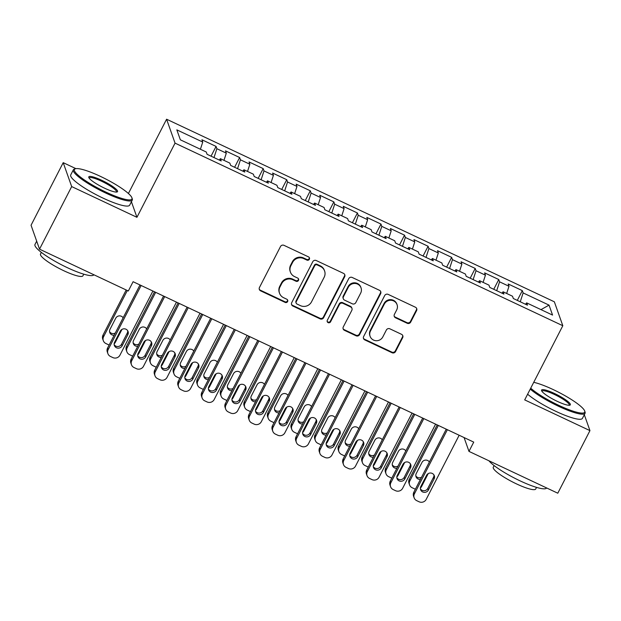 <?xml version="1.0" encoding="UTF-8"?>
<svg xmlns="http://www.w3.org/2000/svg" width="621" height="621" viewBox="0 0 621 621"><rect width="100%" height="100%" fill="white"/><g stroke="black" fill="none" stroke-linecap="round" stroke-linejoin="round"><path stroke-width="0.93" d="M309.359 259.267A1.824 1.762 160.5 0 0 308.559 256.908L283.991 245.342A2.6 2.515 160.5 0 0 280.506 246.529L259.462 287.476A2.6 2.515 160.5 0 0 260.603 290.845L285.171 302.411A1.824 1.762 160.5 0 0 287.709 300.215A1.824 1.762 160.5 0 0 286.809 299.229L283.634 297.731A8.321 8.042 160.5 0 1 279.97 286.964L281.724 283.556A8.321 8.042 160.5 0 1 292.871 279.753L296.046 281.251A1.824 1.762 160.5 0 0 298.585 279.054A1.824 1.762 160.5 0 0 297.684 278.068L294.501 276.57A8.321 8.042 160.5 0 1 290.845 265.804L292.6 262.396A8.321 8.042 160.5 0 1 303.739 258.6L306.921 260.098A1.824 1.762 160.5 0 0 309.359 259.267M290.403 272.068L290.17 271.424A8.321 8.042 160.5 0 1 290.62 265.159L292.375 261.744A8.321 8.042 160.5 0 1 303.514 257.948L306.696 259.446A1.824 1.762 160.5 0 0 309.312 257.583M259.229 289.107A2.6 2.515 160.5 0 0 260.378 290.201L284.946 301.767A1.824 1.762 160.5 0 0 287.562 299.904M279.528 293.228L279.295 292.584A8.321 8.042 160.5 0 1 279.745 286.32L281.499 282.904A8.321 8.042 160.5 0 1 292.638 279.108L295.821 280.607A1.824 1.762 160.5 0 0 298.437 278.744M407.205 323.277A2.6 2.515 160.5 0 0 410.683 322.097L416.59 310.601A2.6 2.515 160.5 0 0 415.449 307.24L388.164 294.393A2.6 2.515 160.5 0 0 384.678 295.58L363.634 336.535A2.6 2.515 160.5 0 0 364.775 339.897L392.061 352.744A2.6 2.515 160.5 0 0 395.546 351.556L402.672 337.677A2.6 2.515 160.5 0 0 401.531 334.315L389.856 328.82A2.6 2.515 160.5 0 0 386.371 329.999L382.839 336.885A6.955 6.722 160.5 0 1 370.093 336.295A6.955 6.722 160.5 0 1 370.465 331.063L384.321 304.096A6.955 6.722 160.5 0 1 397.067 304.694A6.955 6.722 160.5 0 1 396.695 309.926L394.382 314.42A2.6 2.515 160.5 0 0 395.523 317.781L407.205 323.277L406.972 322.633A2.6 2.515 160.5 0 0 410.458 321.445L416.357 309.957A2.6 2.515 160.5 0 0 416.59 308.334M473.738 442.113L133.096 281.709L128.33 290.985L39.519 249.161L71.679 186.579L136.938 217.311L175.052 143.133L562.812 325.722L524.698 399.893L589.95 430.625L557.79 493.206L468.971 451.382L473.738 442.113M344.678 276.741A2.6 2.515 160.5 0 0 343.529 273.38L316.244 260.533A2.6 2.515 160.5 0 0 312.767 261.713L291.715 302.668A2.6 2.515 160.5 0 0 292.864 306.037L320.149 318.884A2.6 2.515 160.5 0 0 323.626 317.696L344.678 276.741L344.445 276.097A2.6 2.515 160.5 0 0 344.678 274.466M352.208 277.463L379.493 290.31A2.6 2.515 160.5 0 1 380.634 293.671L359.582 334.626A2.6 2.515 160.5 0 1 356.105 335.814L344.43 330.318A2.6 2.515 160.5 0 1 343.281 326.949L351.82 310.345A2.6 2.515 160.5 0 0 350.679 306.976L342.932 303.327A2.6 2.515 160.5 0 0 339.446 304.515L330.558 321.81A1.824 1.762 160.5 0 1 327.228 321.655A1.824 1.762 160.5 0 1 327.321 320.281L348.723 278.65A2.6 2.515 160.5 0 1 352.208 277.463M175.052 143.133L166.591 119.216L554.351 301.806L562.812 325.722M211.055 156.181L216.069 146.424L201.934 139.764L202.749 142.062L176.83 129.859L180.354 139.81L206.273 152.013L207.08 154.311L221.216 160.963L220.408 158.673L229.832 163.106L230.639 165.403L244.775 172.064L243.96 169.766L253.384 174.198L254.199 176.496L268.334 183.156L267.519 180.858L276.943 185.291L277.758 187.589L291.893 194.249L291.078 191.951L300.502 196.383L301.317 198.681L315.445 205.341L314.637 203.044L324.061 207.484L324.868 209.774L339.004 216.434L338.197 214.136L347.62 218.576L348.428 220.866L362.563 227.527L361.748 225.229L371.172 229.669L371.987 231.959L386.122 238.619L385.307 236.322L394.731 240.762L395.546 243.052L409.681 249.712L408.866 247.414L418.29 251.854L419.105 254.144L433.241 260.804L432.426 258.507L441.849 262.947L442.657 265.237L456.792 271.897L455.985 269.599L465.408 274.04L466.216 276.329L480.351 282.99L479.544 280.692L488.96 285.132L489.775 287.422L503.91 294.082L503.095 291.785L512.519 296.225L513.334 298.515L527.47 305.175L526.655 302.877L525.498 304.243M216.069 146.424L216.884 148.714L226.308 153.154L223.971 160.35M234.614 167.274L239.628 157.517L225.493 150.856L226.308 153.154M239.628 157.517L240.436 159.807L249.859 164.247L247.523 171.443M258.165 178.367L263.188 168.609L249.052 161.949L249.859 164.247M263.188 168.609L263.995 170.899L273.419 175.339L271.082 182.535M281.724 189.459L286.739 179.702L272.611 173.042L273.419 175.339M286.739 179.702L287.554 181.992L296.978 186.432L294.641 193.628M305.284 200.552L310.298 190.794L296.163 184.134L296.978 186.432M310.298 190.794L311.113 193.084L320.537 197.525L318.2 204.72M328.843 211.645L333.857 201.887L319.722 195.227L320.537 197.525M333.857 201.887L334.672 204.177L344.096 208.617L341.76 215.813M352.402 222.737L357.417 212.98L343.281 206.319L344.096 208.617M357.417 212.98L358.224 215.27L367.648 219.71L365.311 226.906M375.953 233.83L380.976 224.072L366.84 217.412L367.648 219.71M380.976 224.072L381.783 226.362L391.207 230.802L388.87 237.998M399.513 244.922L404.527 235.165L390.399 228.505L391.207 230.802M404.527 235.165L405.342 237.455L414.766 241.895L412.429 249.091M423.072 256.015L428.086 246.258L413.951 239.597L414.766 241.895M428.086 246.258L428.901 248.547L438.325 252.988L435.989 260.183M446.631 267.108L451.646 257.35L437.51 250.69L438.325 252.988M451.646 257.35L452.461 259.64L461.884 264.08L459.548 271.276M470.19 278.2L475.205 268.443L461.069 261.783L461.884 264.08M475.205 268.443L476.02 270.733L485.436 275.173L483.099 282.369M493.749 289.293L498.764 279.535L484.628 272.875L485.436 275.173M498.764 279.535L499.571 281.825L508.995 286.265L506.658 293.461M517.301 300.385L522.315 290.628L508.188 283.968L508.995 286.265M522.315 290.628L523.13 292.926L549.042 305.121L552.566 315.08L526.655 302.877M503.095 291.785L501.939 293.151M523.13 292.926L520.258 301.775M549.042 305.121L540.992 309.631M479.544 280.692L478.38 282.058M499.571 281.825L496.699 290.682M455.985 269.599L454.82 270.966M476.02 270.733L473.14 279.59M432.426 258.507L431.261 259.873M452.461 259.64L449.581 268.497M408.866 247.414L407.71 248.78M428.901 248.547L426.029 257.405M385.307 236.322L384.151 237.688M405.342 237.455L402.47 246.312M361.748 225.229L360.591 226.595M381.783 226.362L378.911 235.219M338.197 214.136L337.032 215.503M358.224 215.27L355.352 224.127M314.637 203.044L313.473 204.41M334.672 204.177L331.793 213.034M291.078 191.951L289.922 193.317M311.113 193.084L308.233 201.941M267.519 180.858L266.362 182.225M287.554 181.992L284.682 190.849M243.96 169.766L242.803 171.132M263.995 170.899L261.123 179.756M220.408 158.673L219.244 160.039M240.436 159.807L237.564 168.664M216.884 148.714L214.004 157.571M464.081 437.564L468.971 451.382M589.95 430.625L584.314 414.712M581.629 407.112L580.837 406.398M75.933 168.648L63.21 162.663L71.679 186.579M63.21 162.663L31.05 225.244L39.519 249.161M128.555 193.643L128.058 193.193M128.469 193.387L166.591 119.216M202.749 142.062L200.412 149.257M136.938 217.311L131.419 201.732M291.49 304.298A2.6 2.515 160.5 0 0 292.631 305.385L319.916 318.231A2.6 2.515 160.5 0 0 323.401 317.052L344.445 276.097M317.152 264.911A1.824 1.762 160.5 0 0 314.715 265.741L296.24 301.69A1.824 1.762 160.5 0 0 297.04 304.049L300.393 305.625A8.321 8.042 160.5 0 0 311.532 301.829L324.162 277.253A8.321 8.042 160.5 0 0 320.506 266.494L317.152 264.911L316.927 264.267A1.824 1.762 160.5 0 0 314.49 265.097L314.715 265.741M296.147 303.064L295.914 302.411A1.824 1.762 160.5 0 1 296.015 301.045L314.49 265.097M324.612 270.997L324.379 270.345A8.321 8.042 160.5 0 0 320.281 265.842L320.506 266.494M316.927 264.267L320.281 265.842M343.056 328.579A2.6 2.515 160.5 0 0 344.197 329.666L355.872 335.169A2.6 2.515 160.5 0 0 359.357 333.982L380.401 293.027A2.6 2.515 160.5 0 0 380.634 291.404M351.96 308.381L351.727 307.737A2.6 2.515 160.5 0 0 350.446 306.332L342.699 302.683A2.6 2.515 160.5 0 0 339.221 303.871L330.333 321.158L330.558 321.81M327.143 321.321A1.824 1.762 160.5 0 0 330.333 321.158M360.677 293.104A6.955 6.722 160.5 0 0 354.971 283.455A6.955 6.722 160.5 0 0 348.303 287.282L343.421 296.784A2.6 2.515 160.5 0 0 344.57 300.145L352.317 303.793A2.6 2.515 160.5 0 0 355.794 302.606L360.677 293.104M361.049 287.872L360.824 287.228A6.955 6.722 160.5 0 0 348.078 286.638L348.303 287.282M343.281 298.74L343.056 298.088A2.6 2.515 160.5 0 1 343.196 296.132L348.078 286.638M394.149 316.042A2.6 2.515 160.5 0 0 395.298 317.137L406.972 322.633M397.067 304.694L396.835 304.042A6.955 6.722 160.5 0 0 384.096 303.452L384.321 304.096M370.093 336.295L369.86 335.65A6.955 6.722 160.5 0 1 370.24 330.411L384.096 303.452M363.401 338.158A2.6 2.515 160.5 0 0 364.55 339.252L391.835 352.099A2.6 2.515 160.5 0 0 395.313 350.912L402.447 337.032A2.6 2.515 160.5 0 0 402.68 335.41M126.195 289.984L103.024 335.068A5.302 5.115 -19.5 0 0 102.737 339.058L103.311 340.673A5.302 5.115 160.5 0 0 105.927 343.537L108.279 344.647A5.302 5.115 160.5 0 0 109.156 344.973M103.311 340.673A5.302 5.115 160.5 0 1 103.598 336.683L127.328 290.512M121.972 329.394L115.374 342.233A5.302 5.115 160.5 0 1 114.14 343.809M109.583 331.692A4.238 4.099 160.5 0 0 115.296 333.019M123.113 317.812A4.238 4.099 160.5 0 0 123.113 317.797A4.238 4.099 160.5 0 0 115.723 318.216L110.002 329.34A4.238 4.099 160.5 0 0 114.179 335.2M152.906 291.039L119.954 355.158A5.302 5.115 160.5 0 1 112.859 357.58L110.499 356.47A5.302 5.115 160.5 0 1 108.17 349.615L141.13 285.497M139.997 284.961L107.604 348.001L108.17 349.615M122.12 345.819A4.238 4.099 -19.5 0 1 114.357 345.455A4.238 4.099 -19.5 0 1 114.582 342.272L120.303 331.14A4.238 4.099 -19.5 0 1 128.066 331.505A4.238 4.099 -19.5 0 1 127.841 334.696L122.12 345.819L121.545 344.205A4.238 4.099 -19.5 0 1 114.155 344.616M127.693 330.729A4.238 4.099 -19.5 0 1 127.266 333.073L121.545 344.205M107.891 353.605L107.317 351.983A5.302 5.115 -19.5 0 1 107.604 348.001M154.52 291.8L126.583 346.161A5.302 5.115 -19.5 0 0 126.296 350.151L126.87 351.765A5.302 5.115 160.5 0 0 129.486 354.63L131.838 355.74A5.302 5.115 160.5 0 0 132.715 356.066M126.87 351.765A5.302 5.115 160.5 0 1 127.158 347.776L155.646 292.336M145.531 340.487L138.933 353.326A5.302 5.115 160.5 0 1 137.699 354.901M133.135 342.784A4.238 4.099 160.5 0 0 138.856 344.112M146.672 328.905A4.238 4.099 160.5 0 0 146.672 328.889A4.238 4.099 160.5 0 0 139.283 329.309L133.562 340.432A4.238 4.099 160.5 0 0 137.738 346.293M178.08 302.893L150.142 357.254A5.302 5.115 -19.5 0 0 149.855 361.243L150.429 362.858A5.302 5.115 160.5 0 0 153.038 365.722L155.397 366.832A5.302 5.115 160.5 0 0 156.275 367.158M150.429 362.858A5.302 5.115 160.5 0 1 150.709 358.868L179.205 303.428M169.091 351.579L162.492 364.418A5.302 5.115 160.5 0 1 161.258 365.994M156.694 353.877A4.238 4.099 160.5 0 0 162.415 355.204M170.232 339.998A4.238 4.099 160.5 0 0 170.232 339.982A4.238 4.099 160.5 0 0 162.842 340.401L157.121 351.525A4.238 4.099 160.5 0 0 161.297 357.385M176.465 302.132L143.513 366.25A5.302 5.115 160.5 0 1 136.418 368.672L134.058 367.562A5.302 5.115 160.5 0 1 131.73 360.708L164.681 296.59M163.556 296.054L131.163 359.093L131.73 360.708M145.679 356.912A4.238 4.099 -19.5 0 1 137.916 356.555A4.238 4.099 -19.5 0 1 138.141 353.365L143.855 342.233A4.238 4.099 -19.5 0 1 151.625 342.598A4.238 4.099 -19.5 0 1 151.4 345.788L145.679 356.912L145.104 355.297A4.238 4.099 -19.5 0 1 137.715 355.709M151.252 341.822A4.238 4.099 -19.5 0 1 150.825 344.166L145.104 355.297M131.45 364.698L130.876 363.075A5.302 5.115 -19.5 0 1 131.163 359.093M200.024 313.225L167.065 377.351A5.302 5.115 160.5 0 1 159.977 379.765L157.618 378.655A5.302 5.115 160.5 0 1 155.289 371.8L188.241 307.682M187.115 307.147L154.714 370.186L155.289 371.8M169.238 368.005A4.238 4.099 -19.5 0 1 161.468 367.648A4.238 4.099 -19.5 0 1 161.701 364.457L167.414 353.326A4.238 4.099 -19.5 0 1 175.184 353.691A4.238 4.099 -19.5 0 1 174.951 356.881L169.238 368.005L168.664 366.39A4.238 4.099 -19.5 0 1 161.274 366.801M174.804 352.914A4.238 4.099 -19.5 0 1 174.385 355.259L168.664 366.39M155.002 375.79L154.435 374.168A5.302 5.115 -19.5 0 1 154.714 370.186M105.958 192.13A32.323 5.845 27.2 0 0 131.924 197.812A32.323 5.845 27.2 0 0 100.377 176.356A32.323 5.845 27.2 0 0 75.397 168.765A32.323 5.845 27.2 0 0 105.958 192.13M131.924 197.812L132.273 198.844A33.123 5.985 -152.8 0 1 132.273 200.078A33.123 5.985 -152.8 0 1 105.671 193.022A33.123 5.985 -152.8 0 1 73.356 169.797A33.123 5.985 -152.8 0 1 74.357 169.083L75.397 168.765M104.569 188.186A16.162 2.919 -152.8 0 1 88.795 177.459A16.162 2.919 -152.8 0 1 101.774 180.3A16.162 2.919 -152.8 0 1 117.059 191.982A16.162 2.919 -152.8 0 1 104.569 188.186M116.406 192.075A15.37 2.779 27.2 0 0 116.484 191.967A15.37 2.779 27.2 0 0 101.487 181.192A15.37 2.779 27.2 0 0 89.145 177.916A15.37 2.779 27.2 0 0 89.098 178.041M93.887 274.769A33.123 5.985 -152.8 0 1 67.316 267.659A33.123 5.985 -152.8 0 1 34.993 244.433L36.686 241.158M83.765 274.171L82.927 275.809A23.846 4.308 -152.8 0 1 63.777 270.725A23.846 4.308 -152.8 0 1 40.505 254.005L41.343 252.374M132.273 200.078L129.649 205.178A33.123 5.985 -152.8 0 1 103.055 198.122A33.123 5.985 -152.8 0 1 70.732 174.897L73.356 169.797M530.714 388.187A32.323 5.845 27.2 0 0 558.745 405.334A32.323 5.845 27.2 0 0 584.703 411.017A32.323 5.845 27.2 0 0 553.156 389.561A32.323 5.845 27.2 0 0 533.726 382.319M584.703 411.017L585.052 412.049A33.123 5.985 -152.8 0 1 585.052 413.283A33.123 5.985 -152.8 0 1 558.45 406.227A33.123 5.985 -152.8 0 1 530.241 389.103M557.347 401.391A16.162 2.919 -152.8 0 1 541.574 390.663A16.162 2.919 -152.8 0 1 554.553 393.504A16.162 2.919 -152.8 0 1 569.837 405.187A16.162 2.919 -152.8 0 1 557.347 401.391M569.185 405.28A15.37 2.779 27.2 0 0 569.263 405.171A15.37 2.779 27.2 0 0 554.266 394.397A15.37 2.779 27.2 0 0 541.923 391.121A15.37 2.779 27.2 0 0 541.877 391.246M546.666 487.966A33.123 5.985 -152.8 0 1 520.095 480.864A33.123 5.985 -152.8 0 1 488.929 460.782M536.544 487.376L535.706 489.014A23.846 4.308 -152.8 0 1 516.556 483.93A23.846 4.308 -152.8 0 1 493.284 467.209L494.122 465.571M585.052 413.283L582.428 418.383A33.123 5.985 -152.8 0 1 555.834 411.327A33.123 5.985 -152.8 0 1 527.617 394.203M201.639 313.985L173.701 368.346A5.302 5.115 -19.5 0 0 173.414 372.336L173.989 373.951A5.302 5.115 160.5 0 0 176.597 376.815L178.957 377.925A5.302 5.115 160.5 0 0 179.834 378.251M173.989 373.951A5.302 5.115 160.5 0 1 174.268 369.961L202.764 314.521M192.65 362.672L186.052 375.511A5.302 5.115 160.5 0 1 184.817 377.087M180.253 364.969A4.238 4.099 160.5 0 0 185.974 366.297M184.856 368.478A4.238 4.099 160.5 0 1 180.68 362.617L186.393 351.494A4.238 4.099 160.5 0 1 193.791 351.082A4.238 4.099 160.5 0 0 193.791 351.075M225.19 325.078L197.253 379.439A5.302 5.115 -19.5 0 0 196.973 383.429L197.54 385.043A5.302 5.115 160.5 0 0 200.156 387.908L202.516 389.018A5.302 5.115 160.5 0 0 203.385 389.344M197.54 385.043A5.302 5.115 160.5 0 1 197.827 381.053L226.323 325.614M216.201 373.764L209.603 386.604A5.302 5.115 160.5 0 1 208.369 388.179M203.812 376.062A4.238 4.099 160.5 0 0 209.533 377.389M217.35 362.183A4.238 4.099 160.5 0 0 209.952 362.586L204.239 373.71A4.238 4.099 160.5 0 0 208.415 379.571M223.576 324.317L190.624 388.443A5.302 5.115 160.5 0 1 183.529 390.857L181.177 389.747A5.302 5.115 160.5 0 1 178.848 382.893L211.8 318.775M210.674 318.239L178.274 381.278L178.848 382.893M192.797 379.097A4.238 4.099 -19.5 0 1 185.027 378.74A4.238 4.099 -19.5 0 1 185.252 375.55L190.973 364.418A4.238 4.099 -19.5 0 1 198.736 364.783A4.238 4.099 -19.5 0 1 198.51 367.974L192.797 379.097L192.223 377.483A4.238 4.099 -19.5 0 1 184.833 377.894M198.363 364.007A4.238 4.099 -19.5 0 1 197.936 366.351L192.223 377.483M178.561 386.883L177.994 385.261A5.302 5.115 -19.5 0 1 178.274 381.278M247.135 335.41L214.183 399.536A5.302 5.115 160.5 0 1 207.088 401.95L204.736 400.84A5.302 5.115 160.5 0 1 202.407 393.986L235.359 329.867M234.226 329.332L201.833 392.371L202.407 393.986M216.349 390.19A4.238 4.099 -19.5 0 1 208.586 389.833A4.238 4.099 -19.5 0 1 208.811 386.642L214.532 375.511A4.238 4.099 -19.5 0 1 222.295 375.876A4.238 4.099 -19.5 0 1 222.07 379.066L216.349 390.19L215.782 388.575A4.238 4.099 -19.5 0 1 208.384 388.987M221.922 375.1A4.238 4.099 -19.5 0 1 221.495 377.444L215.782 388.575M202.12 397.976L201.546 396.353A5.302 5.115 -19.5 0 1 201.833 392.371M248.749 336.171L220.812 390.531A5.302 5.115 -19.5 0 0 220.533 394.521L221.099 396.136A5.302 5.115 160.5 0 0 223.715 399L226.067 400.11A5.302 5.115 160.5 0 0 226.944 400.436M221.099 396.136A5.302 5.115 160.5 0 1 221.386 392.146L249.883 336.706M239.76 384.857L233.162 397.696A5.302 5.115 160.5 0 1 231.928 399.272M227.371 387.155A4.238 4.099 160.5 0 0 233.085 388.482M240.901 373.275A4.238 4.099 160.5 0 0 240.901 373.26A4.238 4.099 160.5 0 0 233.512 373.679L227.791 384.803A4.238 4.099 160.5 0 0 231.967 390.663M270.694 346.502L237.742 410.628A5.302 5.115 160.5 0 1 230.647 413.043L228.287 411.933A5.302 5.115 160.5 0 1 225.959 405.078L258.918 340.96M257.785 340.424L225.392 403.464L225.959 405.078M239.908 401.282A4.238 4.099 -19.5 0 1 232.145 400.925A4.238 4.099 -19.5 0 1 232.37 397.735L238.091 386.604A4.238 4.099 -19.5 0 1 245.854 386.968A4.238 4.099 -19.5 0 1 245.629 390.159L239.908 401.282L239.333 399.668A4.238 4.099 -19.5 0 1 231.944 400.079M245.481 386.192A4.238 4.099 -19.5 0 1 245.054 388.544L239.333 399.668M225.679 409.068L225.105 407.446A5.302 5.115 -19.5 0 1 225.392 403.464M272.308 347.263L244.371 401.624A5.302 5.115 -19.5 0 0 244.084 405.614L244.658 407.229A5.302 5.115 160.5 0 0 247.274 410.093L249.626 411.203A5.302 5.115 160.5 0 0 250.504 411.529M244.658 407.229A5.302 5.115 160.5 0 1 244.946 403.239L273.434 347.799M263.32 395.95L256.721 408.789A5.302 5.115 160.5 0 1 255.487 410.365M250.931 398.247A4.238 4.099 160.5 0 0 256.644 399.575M264.461 384.368A4.238 4.099 160.5 0 0 264.461 384.352A4.238 4.099 160.5 0 0 257.071 384.772L251.35 395.895A4.238 4.099 160.5 0 0 255.526 401.756M294.253 357.595L261.301 421.721A5.302 5.115 160.5 0 1 254.206 424.135L251.847 423.025A5.302 5.115 160.5 0 1 249.518 416.171L282.47 352.053M281.344 351.517L248.951 414.556L249.518 416.171M263.467 412.375A4.238 4.099 -19.5 0 1 255.705 412.018A4.238 4.099 -19.5 0 1 255.93 408.828L261.643 397.696A4.238 4.099 -19.5 0 1 269.413 398.061A4.238 4.099 -19.5 0 1 269.188 401.251L263.467 412.375L262.893 410.76A4.238 4.099 -19.5 0 1 255.503 411.172M269.04 397.285A4.238 4.099 -19.5 0 1 268.614 399.637L262.893 410.76M249.238 420.161L248.664 418.538A5.302 5.115 -19.5 0 1 248.951 414.556M295.868 358.356L267.93 412.717A5.302 5.115 -19.5 0 0 267.643 416.707L268.218 418.321A5.302 5.115 160.5 0 0 270.834 421.185L273.186 422.296A5.302 5.115 160.5 0 0 274.063 422.622M268.218 418.321A5.302 5.115 160.5 0 1 268.497 414.331L296.993 358.891M286.879 407.042L280.281 419.881A5.302 5.115 160.5 0 1 279.046 421.457M274.482 409.34A4.238 4.099 160.5 0 0 280.203 410.667M288.02 395.461A4.238 4.099 160.5 0 0 288.02 395.445A4.238 4.099 160.5 0 0 280.63 395.864L274.909 406.988A4.238 4.099 160.5 0 0 279.085 412.849M317.812 368.688L284.853 432.814A5.302 5.115 160.5 0 1 277.766 435.228L275.406 434.118A5.302 5.115 160.5 0 1 273.077 427.264L306.029 363.145M304.903 362.61L272.503 425.649L273.077 427.264M287.026 423.468A4.238 4.099 -19.5 0 1 279.256 423.111A4.238 4.099 -19.5 0 1 279.489 419.92L285.202 408.789A4.238 4.099 -19.5 0 1 292.972 409.154A4.238 4.099 -19.5 0 1 292.739 412.344L287.026 423.468L286.452 421.853A4.238 4.099 -19.5 0 1 279.062 422.264M292.592 408.377A4.238 4.099 -19.5 0 1 292.173 410.729L286.452 421.853M272.79 431.253L272.223 429.639A5.302 5.115 -19.5 0 1 272.503 425.649M319.427 369.448L291.49 423.809A5.302 5.115 -19.5 0 0 291.202 427.799L291.777 429.414A5.302 5.115 160.5 0 0 294.385 432.278L296.745 433.388A5.302 5.115 160.5 0 0 297.622 433.714M291.777 429.414A5.302 5.115 160.5 0 1 292.056 425.424L320.552 369.984M310.438 418.135L303.84 430.974A5.302 5.115 160.5 0 1 302.606 432.55M298.041 420.433A4.238 4.099 160.5 0 0 303.762 421.768M302.644 423.941A4.238 4.099 160.5 0 1 298.468 418.08L304.181 406.957A4.238 4.099 160.5 0 1 311.579 406.545A4.238 4.099 160.5 0 0 311.579 406.538M341.364 379.78L308.412 443.906A5.302 5.115 160.5 0 1 301.317 446.32L298.965 445.21A5.302 5.115 160.5 0 1 296.636 438.356L329.588 374.238M328.462 373.702L296.062 436.742L296.636 438.356M310.585 434.56A4.238 4.099 -19.5 0 1 302.815 434.203A4.238 4.099 -19.5 0 1 303.04 431.013L308.761 419.881A4.238 4.099 -19.5 0 1 316.531 420.246A4.238 4.099 -19.5 0 1 316.299 423.437L310.585 434.56L310.011 432.946A4.238 4.099 -19.5 0 1 302.621 433.365M316.151 419.47A4.238 4.099 -19.5 0 1 315.732 421.822L310.011 432.946M296.349 442.346L295.782 440.731A5.302 5.115 -19.5 0 1 296.062 436.742M342.978 380.541L315.041 434.902A5.302 5.115 -19.5 0 0 314.762 438.892L315.328 440.506A5.302 5.115 160.5 0 0 317.944 443.371L320.304 444.481A5.302 5.115 160.5 0 0 321.181 444.807M315.328 440.506A5.302 5.115 160.5 0 1 315.615 436.516L344.112 381.077M333.989 429.227L327.399 442.067A5.302 5.115 160.5 0 1 326.157 443.642M321.6 431.525A4.238 4.099 160.5 0 0 327.321 432.86M335.138 417.646A4.238 4.099 160.5 0 0 327.741 418.049L322.027 429.173A4.238 4.099 160.5 0 0 326.204 435.034M364.923 390.873L331.971 454.999A5.302 5.115 160.5 0 1 324.876 457.413L322.524 456.303A5.302 5.115 160.5 0 1 320.195 449.449L353.147 385.33M352.014 384.795L319.621 447.834L320.195 449.449M334.137 445.653A4.238 4.099 -19.5 0 1 326.374 445.296A4.238 4.099 -19.5 0 1 326.599 442.105L332.32 430.982A4.238 4.099 -19.5 0 1 340.083 431.339A4.238 4.099 -19.5 0 1 339.858 434.529L334.137 445.653L333.57 444.038A4.238 4.099 -19.5 0 1 326.18 444.457M339.71 430.563A4.238 4.099 -19.5 0 1 339.283 432.915L333.57 444.038M319.908 453.439L319.334 451.824A5.302 5.115 -19.5 0 1 319.621 447.834M366.537 391.634L338.6 445.994A5.302 5.115 -19.5 0 0 338.321 449.984L338.887 451.599A5.302 5.115 160.5 0 0 341.503 454.463L343.855 455.573A5.302 5.115 160.5 0 0 344.733 455.899M338.887 451.599A5.302 5.115 160.5 0 1 339.175 447.609L367.671 392.169M357.549 440.32L350.95 453.159A5.302 5.115 160.5 0 1 349.716 454.735M345.16 442.618A4.238 4.099 160.5 0 0 350.873 443.953M358.69 428.738A4.238 4.099 160.5 0 0 358.69 428.723A4.238 4.099 160.5 0 0 351.3 429.142L345.579 440.266A4.238 4.099 160.5 0 0 349.755 446.126M388.482 401.966L355.53 466.092A5.302 5.115 160.5 0 1 348.435 468.506L346.083 467.396A5.302 5.115 160.5 0 1 343.755 460.541L376.706 396.423M375.573 395.887L343.18 458.927L343.755 460.541M357.696 456.745A4.238 4.099 -19.5 0 1 349.933 456.388A4.238 4.099 -19.5 0 1 350.159 453.198L355.88 442.074A4.238 4.099 -19.5 0 1 363.642 442.431A4.238 4.099 -19.5 0 1 363.417 445.622L357.696 456.745L357.129 455.131A4.238 4.099 -19.5 0 1 349.732 455.55M363.269 441.655A4.238 4.099 -19.5 0 1 362.843 444.007L357.129 455.131M343.467 464.531L342.893 462.917A5.302 5.115 -19.5 0 1 343.18 458.927M390.097 402.726L362.159 457.087A5.302 5.115 -19.5 0 0 361.872 461.077L362.447 462.692A5.302 5.115 160.5 0 0 365.063 465.564L367.415 466.666A5.302 5.115 160.5 0 0 368.292 466.992M362.447 462.692A5.302 5.115 160.5 0 1 362.734 458.709L391.23 403.262M381.108 451.413L374.51 464.252A5.302 5.115 160.5 0 1 373.275 465.828M368.719 453.71A4.238 4.099 160.5 0 0 374.432 455.046M382.249 439.831A4.238 4.099 160.5 0 0 382.249 439.815A4.238 4.099 160.5 0 0 374.859 440.235L369.138 451.358A4.238 4.099 160.5 0 0 373.314 457.219M412.041 413.058L379.089 477.184A5.302 5.115 160.5 0 1 371.995 479.598L369.635 478.488A5.302 5.115 160.5 0 1 367.306 471.634L400.266 407.516M399.132 406.98L366.739 470.019L367.306 471.634M381.255 467.838A4.238 4.099 -19.5 0 1 373.493 467.481A4.238 4.099 -19.5 0 1 373.718 464.291L379.439 453.167A4.238 4.099 -19.5 0 1 387.201 453.524A4.238 4.099 -19.5 0 1 386.976 456.714L381.255 467.838L380.681 466.224A4.238 4.099 -19.5 0 1 373.291 466.643M386.829 452.748A4.238 4.099 -19.5 0 1 386.402 455.1L380.681 466.224M367.027 475.624L366.452 474.009A5.302 5.115 -19.5 0 1 366.739 470.019M413.656 413.819L385.719 468.18A5.302 5.115 -19.5 0 0 385.431 472.17L386.006 473.784A5.302 5.115 160.5 0 0 388.622 476.656L390.974 477.759A5.302 5.115 160.5 0 0 391.851 478.085M386.006 473.784A5.302 5.115 160.5 0 1 386.293 469.802L414.781 414.354M404.667 462.505L398.069 475.344A5.302 5.115 160.5 0 1 396.835 476.92M392.27 464.803A4.238 4.099 160.5 0 0 397.991 466.138M405.808 450.924A4.238 4.099 160.5 0 0 405.808 450.908A4.238 4.099 160.5 0 0 398.418 451.327L392.697 462.451A4.238 4.099 160.5 0 0 396.873 468.312M435.6 424.151L402.649 488.277A5.302 5.115 160.5 0 1 395.554 490.691L393.194 489.581A5.302 5.115 160.5 0 1 390.865 482.727L423.817 418.608M422.691 418.073L390.291 481.112L390.865 482.727M404.814 478.931A4.238 4.099 -19.5 0 1 397.044 478.574A4.238 4.099 -19.5 0 1 397.277 475.383L402.99 464.26A4.238 4.099 -19.5 0 1 410.76 464.617A4.238 4.099 -19.5 0 1 410.528 467.807L404.814 478.931L404.24 477.316A4.238 4.099 -19.5 0 1 396.85 477.735M410.38 463.84A4.238 4.099 -19.5 0 1 409.961 466.192L404.24 477.316M390.586 486.717L390.011 485.102A5.302 5.115 -19.5 0 1 390.291 481.112M437.215 424.911L409.278 479.272A5.302 5.115 -19.5 0 0 408.991 483.262L409.565 484.877A5.302 5.115 160.5 0 0 412.173 487.749L414.533 488.851A5.302 5.115 160.5 0 0 415.41 489.177M409.565 484.877A5.302 5.115 160.5 0 1 409.844 480.895L438.341 425.447M428.226 473.598L421.628 486.437A5.302 5.115 160.5 0 1 420.394 488.013M415.829 475.896A4.238 4.099 160.5 0 0 421.55 477.231M420.433 479.404A4.238 4.099 160.5 0 1 416.256 473.544L421.977 462.42A4.238 4.099 160.5 0 1 429.367 462.008A4.238 4.099 160.5 0 0 429.367 462.001M459.16 435.243L426.2 499.369A5.302 5.115 160.5 0 1 419.105 501.784L416.753 500.673A5.302 5.115 160.5 0 1 414.424 493.819L447.376 429.701M446.251 429.165L413.85 492.205L414.424 493.819M428.374 490.023A4.238 4.099 -19.5 0 1 420.603 489.666A4.238 4.099 -19.5 0 1 420.836 486.476L426.549 475.352A4.238 4.099 -19.5 0 1 434.32 475.709A4.238 4.099 -19.5 0 1 434.087 478.9L428.374 490.023L427.799 488.409A4.238 4.099 -19.5 0 1 420.409 488.828M433.939 474.933A4.238 4.099 -19.5 0 1 433.52 477.285L427.799 488.409M414.137 497.809L413.57 496.195A5.302 5.115 -19.5 0 1 413.85 492.205M303.514 257.948L303.739 258.6M292.375 261.744L292.6 262.396M290.62 265.159L290.845 265.804M295.821 280.607L296.046 281.251M292.638 279.108L292.871 279.753M281.499 282.904L281.724 283.556M279.745 286.32L279.97 286.964M284.946 301.767L285.171 302.411M260.378 290.201L260.603 290.845M306.696 259.446L306.921 260.098M323.401 317.052L323.626 317.696M319.916 318.231L320.149 318.884M292.631 305.385L292.864 306.037M296.015 301.045L296.24 301.69M380.401 293.027L380.634 293.671M359.357 333.982L359.582 334.626M355.872 335.169L356.105 335.814M344.197 329.666L344.43 330.318M350.446 306.332L350.679 306.976M342.699 302.683L342.932 303.327M339.221 303.871L339.446 304.515M343.196 296.132L343.421 296.784M395.298 317.137L395.523 317.781M370.24 330.411L370.465 331.063M402.447 337.032L402.672 337.677M395.313 350.912L395.546 351.556M391.835 352.099L392.061 352.744M364.55 339.252L364.775 339.897M416.357 309.957L416.59 310.601M410.458 321.445L410.683 322.097M103.598 336.683L103.024 335.068M127.841 334.696L127.266 333.073M127.158 347.776L126.583 346.161M150.709 358.868L150.142 357.254M151.4 345.788L150.825 344.166M174.951 356.881L174.385 355.259M174.268 369.961L173.701 368.346M197.827 381.053L197.253 379.439M198.51 367.974L197.936 366.351M222.07 379.066L221.495 377.444M221.386 392.146L220.812 390.531M245.629 390.159L245.054 388.544M244.946 403.239L244.371 401.624M269.188 401.251L268.614 399.637M268.497 414.331L267.93 412.717M292.739 412.344L292.173 410.729M292.056 425.424L291.49 423.809M316.299 423.437L315.732 421.822M315.615 436.516L315.041 434.902M339.858 434.529L339.283 432.915M339.175 447.609L338.6 445.994M363.417 445.622L362.843 444.007M362.734 458.709L362.159 457.087M386.976 456.714L386.402 455.1M386.293 469.802L385.719 468.18M410.528 467.807L409.961 466.192M409.844 480.895L409.278 479.272M434.087 478.9L433.52 477.285"/></g></svg>

